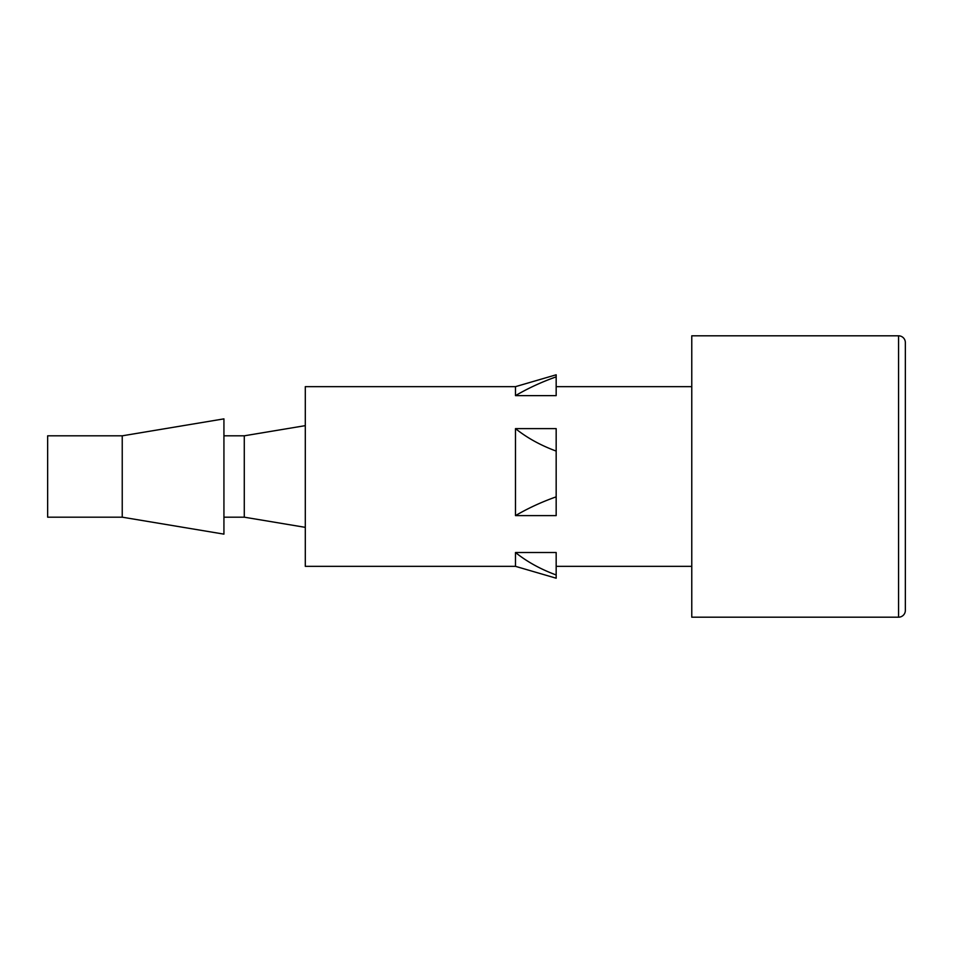 <?xml version="1.0" encoding="UTF-8"?>
<svg xmlns="http://www.w3.org/2000/svg" width="953" height="953" viewBox="0 0 953 953"><rect width="100%" height="100%" fill="white"/><g stroke="black" fill="none" stroke-linecap="round" stroke-linejoin="round"><path stroke-width="1.43" d="M122.234 435.819L122.234 517.181L223.931 534.133L223.931 418.867L122.234 435.819L47.65 435.819L47.65 517.181L122.234 517.181M223.931 435.819L244.278 435.819L244.278 517.181L305.294 527.354M244.278 435.819L305.294 425.646M905.35 347.678L905.35 342.592A6.778 6.778 0 0 0 898.572 335.813L691.771 335.813L691.771 617.187L898.572 617.187A6.778 6.778 0 0 0 905.35 610.408L905.35 605.322M905.35 342.592L905.35 610.408M223.931 517.181L244.278 517.181M556.171 515.609L515.49 515.609C528.117 508.223 541.673 501.969 556.171 496.847L556.171 515.609M556.171 496.847L556.171 428.612L515.49 428.612L515.49 515.609M515.49 386.656L556.171 374.791L556.171 395.626L515.49 395.626L515.49 386.656L305.294 386.656L305.294 566.344L515.49 566.344L556.171 578.209L556.171 574.969C540.565 569.227 527.009 561.746 515.49 552.514L515.49 566.344M556.171 574.969L556.171 552.514L515.49 552.514M556.171 566.344L691.771 566.344M556.171 386.656L691.771 386.656M556.171 451.079C540.565 445.325 527.009 437.844 515.49 428.612M515.49 395.626C528.117 388.24 541.673 381.986 556.171 376.852M898.572 335.813L898.572 617.187"/></g></svg>
